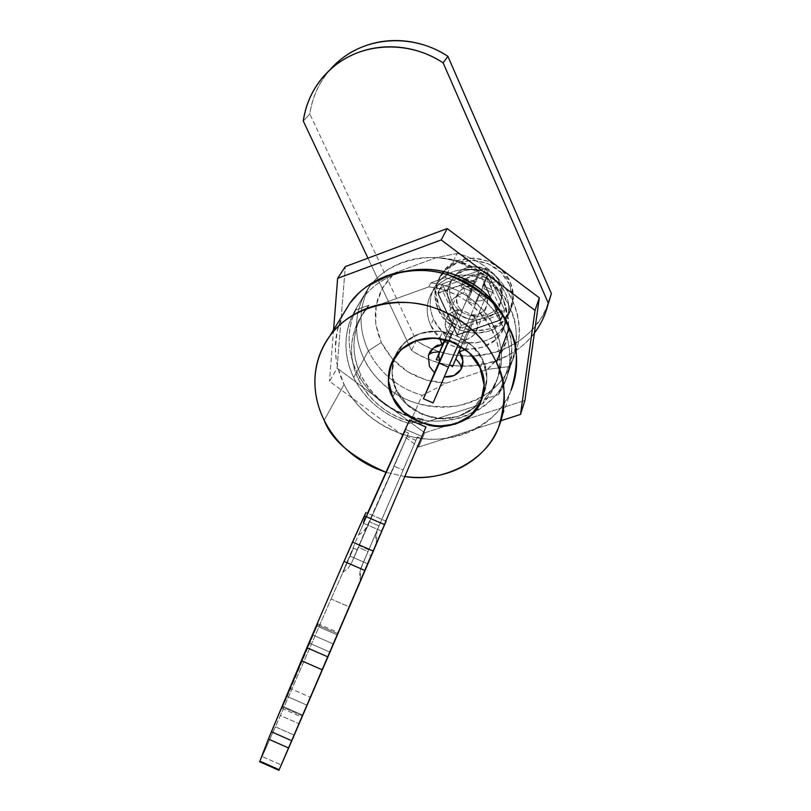 <?xml version="1.0" encoding="UTF-8"?>
<svg xmlns="http://www.w3.org/2000/svg" width="811" height="811" viewBox="0 0 811 811"><rect width="100%" height="100%" fill="white"/><g stroke="black" fill="none" stroke-linecap="round" stroke-linejoin="round"><path stroke-width="0.61" stroke-dasharray="4.05 3.04" d="M341.198 59.132C323.711 73.426 313.249 91.694 309.822 113.925L303.273 121.021L309.822 113.925L416.296 340.6C460.689 370.82 528.022 354.752 547.141 306.771L551.389 293.633M543.999 316.402C524.666 364.899 456.481 381.018 411.481 350.403L416.296 340.6L309.822 113.925C311.921 99.297 317.405 86.088 326.296 74.328L329.955 69.817M437.727 293.136L457.09 335.196L461.337 325.475L442.279 283.901L437.727 293.136L442.279 283.901L485.819 268.238L504.706 310.41L461.337 325.475L457.09 335.196L501.005 320.031L504.706 310.41L501.005 320.031L481.825 277.362L485.819 268.238L481.825 277.362L437.727 293.136L481.825 277.362L501.005 320.031L457.09 335.196L437.727 293.136M534.378 333.037L529.147 339.241C519.547 349.49 507.939 356.901 494.315 361.473C480.69 366.014 466.578 367.302 451.991 365.335C437.413 363.358 423.91 358.381 411.481 350.403L367.961 258.151L411.481 350.403L416.296 340.6C428.553 348.477 441.873 353.373 456.269 355.309C470.674 357.235 484.603 355.938 498.055 351.416C511.508 346.875 522.983 339.535 532.462 329.378L541.282 318.003L547.76 305.341M442.279 283.901L485.819 268.238L504.706 310.41L461.337 325.475L442.279 283.901M420.929 438.477L417.371 436.957L415.921 440.332L407.041 436.511L408.491 433.135L404.932 431.604L405.824 429.475L421.842 436.369L420.929 438.477L425.937 426.971L421.842 436.369L405.824 429.475L409.565 419.936L404.932 431.604L408.491 433.135L351.325 563.432L357.377 549.787L353.535 548.114L350.139 556.153L367.363 563.645L370.82 555.626L360.327 580.23L420.929 438.477L376.395 542.924L375.625 537.308L376.649 531.387L417.371 436.957L415.921 440.332L407.041 436.511L394.217 466.193L403.148 470.045L415.921 440.332L403.148 470.045L394.217 466.193L369.522 521.828L379.031 525.944L403.148 470.045L379.031 525.944L369.522 521.828L359.161 545.651L368.752 549.817L379.031 525.944L368.752 549.817L359.161 545.651L358.401 547.364L368.012 551.541L368.752 549.817L368.012 551.541L358.401 547.364L357.377 549.787L408.491 433.135L366.714 527.079L363.054 531.854L358.401 535.118L404.932 431.604L358.401 535.118L342.597 572.515L358.401 535.118L363.693 531.235L367.079 526.329L351.325 563.432L357.377 549.787L353.535 548.114L342.597 572.515L347.909 568.481L351.325 563.432L347.909 568.481L342.597 572.515L353.535 548.114L350.139 556.153L367.363 563.645L370.82 555.626L366.977 553.954L361.067 567.67L417.371 436.957L420.929 438.477M348.953 606.77L367.363 563.645L364.504 570.326L347.25 562.824L350.139 556.153L331.06 598.964L347.25 562.824L364.504 570.326L348.953 606.77L331.06 598.964L280.373 715.515L331.06 598.964L348.953 606.77L298.833 723.655L348.953 606.77M385.793 521.128L381.545 531.083L386.077 521.159L365.994 512.552L363.105 523.095L365.994 512.552L386.046 521.24L381.545 531.083L363.105 523.095L381.545 531.083L385.793 521.128M278.923 770.308L298.833 723.655L293.957 735.04L275.385 726.838L280.373 715.515L298.833 723.655L280.373 715.515L262.135 756.511L275.385 726.838L293.957 735.04L278.923 770.308M329.905 652.125L301.874 717.157L333.382 644.025L312.843 635.023L317.932 623.791L281.883 708.348L312.843 635.023L309.336 643.113L329.905 652.125L302.756 715.12L282.725 706.29L309.336 643.113L329.905 652.125M367.545 513.231L363.105 523.095L367.545 513.231M259.702 761.793L262.135 756.511L281.194 764.945L262.135 756.511L259.702 761.793M302.756 715.12L282.725 706.29L281.883 708.338L282.481 707.091L302.412 715.88L301.874 717.147L302.756 715.12M302.412 715.88L306.984 705.175L287.236 696.477L282.481 707.091L302.412 715.88M306.984 705.175L287.236 696.477L290.632 688.64L310.349 697.318L306.984 705.175M310.349 697.318L337.244 634.912L317.01 626.051L290.632 688.64L310.349 697.318M337.244 634.912L317.01 626.051L317.942 623.76L317.436 624.825L337.771 633.715L338.228 632.631L337.244 634.912M337.771 633.715L333.382 644.025L312.843 635.023L317.436 624.825L337.771 633.715M368.012 551.541L360.226 570.113L359.648 575.435L360.327 580.23L370.82 555.626M360.327 580.23L376.395 542.924L376.953 530.607L360.51 569.129L360.327 580.23M460.232 339.86L470.856 315.144C477.111 315.996 482.21 313.441 486.184 307.47C487.989 303.091 488.029 299.127 486.286 295.579L476.118 319.798C477.922 323.457 477.902 327.522 476.037 332.023C471.961 338.146 466.69 340.752 460.232 339.86L470.856 315.144L478.622 314.232L484.684 309.812L487.492 303.02L486.286 295.579L481.764 289.75L486.793 278.041L502.81 313.766L459.959 328.627L441.103 287.56L438.244 293.359L475.428 280.059L479.281 271.016C460.395 266.586 445.756 271.543 435.355 285.888C429.131 296.441 428.543 307.521 433.591 319.139L430.671 325.211C425.572 313.512 426.15 302.351 432.415 291.737C442.897 277.301 457.657 272.324 476.696 276.794L479.281 271.016C471.89 268.826 464.571 268.623 457.343 270.398C450.125 272.192 444.104 275.669 439.268 280.829C434.453 285.989 431.543 292.031 430.529 298.935C429.536 305.838 430.55 312.57 433.591 319.139L438.325 326.863L445.847 334.274L455.012 339.647L463.993 342.404L474.496 343.104L483.549 341.512L491.73 337.994L498.785 332.632L504.148 325.86L507.26 319.047L508.781 311.779L508.477 302.919L506.469 295.488L502.881 288.503L496.91 281.245L490.554 276.216L488.181 274.787L484.309 283.82L500.478 319.808L457.292 334.73L438.244 293.359L457.292 334.73L459.959 328.627L457.292 334.73L500.478 319.808L502.81 313.766L500.478 319.808L484.309 283.82L486.793 278.041L502.81 313.766L459.959 328.627L441.103 287.56L477.983 274.311L475.428 280.059L438.244 293.359L441.103 287.56L477.983 274.311L472.995 286.03L465.19 286.993L459.148 291.473L456.411 298.286L457.668 305.686L462.169 311.454L460.476 315.438L469.143 319.128L470.856 315.144L460.232 339.86L468.251 338.937L474.506 334.426L477.385 327.451L476.118 319.798L486.286 295.579L481.764 289.75L488.181 274.787L485.688 280.606L476.696 276.794C469.245 274.584 461.875 274.371 454.586 276.156C447.307 277.96 441.235 281.447 436.369 286.638C431.513 291.838 428.583 297.911 427.569 304.865C426.566 311.819 427.6 318.601 430.671 325.211L439.521 337.457L452.437 345.932L467.511 349.399L482.535 347.311L495.247 339.941L503.732 328.333L506.611 314.222L503.388 299.735L508.548 318.835L507.362 337.984L500.042 355.37L487.391 369.41L446.374 383.106L426.404 380.156L407.872 371.844L392.382 358.918L381.332 342.495L368.356 350.828C358.046 328.232 358.604 306.406 370.009 285.35L394.825 272.851C374.601 292.649 370.1 315.864 381.332 342.495L375.736 324.005L376.182 305.088L382.701 287.479L394.825 272.851L436.277 257.634L457.019 260.402L476.321 268.988L492.307 282.552L503.388 299.735C499.667 291.636 493.767 285.259 485.688 280.606C493.767 285.259 499.667 291.636 503.388 299.735C489.591 272.901 467.217 258.861 436.277 257.634L457.13 253.448L447.743 272.496L457.13 253.448C508.629 266.049 535.726 328.556 508.365 366.694L514.498 354.914C531.286 316.564 502.891 264.893 457.13 253.448L436.277 257.634L394.825 272.851L370.009 285.35C358.604 306.406 358.046 328.232 368.356 350.828L353.708 377.551C342.952 354.275 343.418 331.821 355.127 310.197L370.009 285.35L355.127 310.197C349.217 320.396 346.155 331.415 345.932 343.256C345.739 355.086 348.325 366.511 353.708 377.551C359.091 388.57 366.684 398.12 376.466 406.189C386.269 414.249 397.289 420.057 409.535 423.606L423.2 419.135L421.183 423.788C392.605 419.023 371.722 404.253 358.523 379.487C348.101 356.607 349.389 335.004 362.365 314.678L366.552 309.305L368.944 305.21L364.778 310.562C351.852 330.807 350.565 352.309 360.905 375.077L358.523 379.487L360.905 375.077C374.013 399.722 394.775 414.411 423.2 419.135C409.737 417.341 397.42 412.505 386.269 404.638C375.118 396.751 366.663 386.898 360.905 375.077C355.157 363.237 352.967 351.041 354.336 338.501C355.735 325.951 360.601 314.85 368.944 305.21L355.127 310.197L368.944 305.21L366.552 309.305C358.168 318.987 353.282 330.128 351.893 342.749C350.524 355.34 352.734 367.586 358.523 379.487C364.321 391.368 372.827 401.273 384.039 409.19C395.261 417.107 407.639 421.973 421.183 423.788L482.717 403.736L484.41 399.124L491.902 389.574L497.356 378.727C514.255 339.393 478.713 286.982 430.823 282.867L428.766 286.891C476.929 291.058 512.714 343.752 495.724 383.248L490.25 394.136L482.717 403.736C491.537 394.541 496.971 383.613 499.008 370.941C501.016 358.239 499.221 345.648 493.615 333.189C487.969 320.72 479.301 310.289 467.612 301.905C455.883 293.552 442.938 288.554 428.766 286.891L366.552 309.305L428.766 286.891L430.823 282.867C444.915 284.509 457.779 289.476 469.437 297.779C481.055 306.122 489.672 316.493 495.278 328.901C500.843 341.299 502.627 353.819 500.62 366.471C498.583 379.082 493.179 389.969 484.41 399.124L498.603 394.491C505.101 384.637 508.761 373.709 509.602 361.696C510.413 349.673 508.213 337.852 503.023 326.235C497.792 314.617 490.087 304.52 479.889 295.924C469.67 287.347 458.103 281.265 445.188 277.676L430.823 282.867L445.188 277.676C492.642 289.639 522.203 343.023 504.918 382.397L498.603 394.491L508.365 366.694L487.391 369.41C508.548 350.687 513.88 327.462 503.388 299.735C507.382 309.052 507.645 318.206 504.209 327.198C493.676 357.367 443.151 355.634 430.671 325.211L433.591 319.139C445.857 349.085 495.44 351.092 506.317 321.561C512.451 302.544 506.399 286.952 488.181 274.787L485.688 280.606L476.696 276.794L471.394 288.665L480.548 292.548L485.688 280.606L480.548 292.548L471.394 288.665L479.281 271.016L472.995 286.03C467.44 285.036 462.442 287.418 458.022 293.176C455.914 297.525 455.802 301.692 457.668 305.686L462.169 311.454L449.497 340.113L462.169 311.454L451.24 336.028L446.557 330.077C444.621 325.961 444.732 321.683 446.891 317.223C451.443 311.312 456.593 308.879 462.351 309.924L472.995 286.03L462.351 309.924L471.394 288.665L462.351 309.924L454.282 310.887L448.047 315.469L445.239 322.464L446.557 330.077L451.24 336.028L449.497 340.113L460.476 315.438L469.143 319.128L458.468 343.945L449.497 340.113L458.468 343.945L460.232 339.86M394.551 357.306C390.851 370.992 391.439 381.859 396.285 389.919L392.777 397.157L396.285 389.919C400.178 401.303 412.12 410.548 432.121 417.655C452.832 422.906 477.04 411.238 483.549 394.633C488.151 380.612 487.969 369.309 483.011 360.723C479.453 349.865 468.403 340.62 449.862 332.997C427.184 328.202 409.788 334.203 397.664 350.981L394.562 357.266M480.203 367.941L483.011 360.723L480.203 367.941M439.562 338.542L442.755 331.587C423.007 329.671 408.075 336.038 397.948 350.697C390.699 363.095 390.182 376.162 396.366 389.888L392.808 397.228L396.366 389.888C411.572 425.765 471.789 428.441 484.137 393.021C488.151 382.508 487.746 371.752 482.93 360.743C479.656 353.687 474.82 347.615 468.434 342.526L463.801 344.117L475.216 317.121L473.421 317.75L461.216 346.469L473.421 317.75L461.124 346.419L465.119 337.021L461.996 335.693L433.104 402.915L461.996 335.693L458.144 344.655L461.996 335.693L465.119 337.021L473.421 317.75L475.216 317.121L466.487 312.245L456.917 309.336L444.813 336.018L442.755 331.587L439.592 338.471M343.388 313.847L340.701 319.818L337.082 331.719L335.389 348.71L336.19 359.06L338.106 368.488L344.077 384.434C352.673 402.317 374.145 428.157 413.742 437.2C453.825 446.699 499.637 422.845 511.001 390.476L509.886 393.051C505.314 403.037 498.836 411.643 490.452 418.871C482.069 426.079 472.448 431.422 461.591 434.889C450.744 438.345 439.45 439.724 427.732 439.035C416.013 438.325 404.699 435.629 393.781 430.935C382.863 426.231 373.111 419.875 364.514 411.856C355.917 403.817 349.115 394.683 344.077 384.434L324.187 420.22L344.077 384.434C339.049 374.185 336.2 363.541 335.521 352.501C334.862 341.461 336.484 330.837 340.387 320.629L343.337 313.928M404.801 476.554L385.985 472.296L404.801 476.554M446.78 274.442L445.188 277.676L446.78 274.442M353.708 377.551L368.356 350.828C379.67 372.948 397.603 387.81 422.176 395.403L409.535 423.606C384.1 415.688 365.497 400.34 353.708 377.551M368.356 350.828L381.332 342.495C395.099 367.991 416.783 381.535 446.374 383.106L422.176 395.403C397.603 387.81 379.67 372.948 368.356 350.828M465.514 349.521L468.434 342.526L463.801 344.117L475.216 317.121L466.487 312.235L456.917 309.336L457.708 311.059L449.517 330.371L452.629 331.699L449.517 330.371L445.351 339.606L457.708 311.059L444.874 339.485L457.708 311.059L456.917 309.336L444.813 336.018L442.755 331.587C434.311 330.422 426.292 331.243 418.709 334.071C411.147 336.91 405.003 341.34 400.289 347.351C395.596 353.373 392.899 360.175 392.22 367.758C391.551 375.331 392.93 382.711 396.366 389.888L407.041 404.375L422.501 414.472L440.485 418.729L458.367 416.469L473.482 407.984L483.528 394.45L486.884 377.865L482.93 360.743C479.686 353.667 474.851 347.595 468.434 342.526L465.484 349.602M456.725 356.891L453.319 364.798M462.493 365.72C463.933 360.084 462.98 354.914 459.624 350.21L458.965 351.7M458.347 353.12L458.033 353.86M457.505 355.066L456.887 356.505M439.562 352.065L440.383 350.119M442.634 344.736L443.232 343.205C437.514 344.006 433.115 346.865 430.033 351.761M452.629 331.699L448.686 340.569L452.629 331.699M396.285 389.919L392.007 373.121L394.856 356.526L404.507 342.647L419.581 333.666L437.808 331.05L456.35 335.288L472.245 345.729L483.011 360.723L486.975 377.865L483.609 394.491L473.543 408.045L458.397 416.55L440.495 418.8L422.47 414.543L406.98 404.425L396.285 389.919M463.801 344.117L454.738 339.039L444.813 336.018L454.738 339.059L463.801 344.117M482.717 403.736L421.183 423.788L423.2 419.135L409.535 423.606L422.176 395.403L446.374 383.106L487.391 369.41L508.365 366.694L498.603 394.491L484.41 399.124L482.717 403.736M471.424 313.776L481.764 289.75L471.424 313.776L476.118 319.798L471.424 313.776M502.749 315.885L505.111 320.71L509.906 308.048C504.158 290.237 486.468 274.757 456.857 261.618C426.251 250.852 385.58 262.46 368.944 287.55C350.068 315.155 356.364 343.317 363.997 358.776L356.83 371.854C349.044 356.171 342.566 327.614 361.706 299.644C371.884 285.35 386.776 275.841 406.382 271.097M418.648 447.054L424.68 432.851L337.082 368.133L329.499 381.282L418.648 447.054L500.965 420.696L418.648 447.054L424.68 432.851L524.92 400.452L424.68 432.851L337.082 368.133L345.314 266.616L337.082 368.133L329.499 381.282L418.648 447.054M333.564 329.884L329.499 381.282L333.564 329.884M502.779 315.935L505.111 320.71C513.282 335.267 513.718 354.306 506.419 377.845C495.856 406.838 454.626 427.884 418.881 419.236C383.562 411.025 364.484 387.891 356.83 371.854L363.997 358.776C368.255 368.883 376.882 379.193 389.888 389.726C407.142 403.26 429.394 408.683 456.674 406.007C483.782 399.661 501.928 385.793 511.112 364.382C518.31 341.157 517.915 322.373 509.906 308.048L505.111 320.71C509.46 330.432 511.68 340.377 511.782 350.545C511.853 360.702 509.855 370.282 505.78 379.305C501.695 388.307 495.896 396.072 488.374 402.611C480.862 409.139 472.215 413.975 462.463 417.138C452.71 420.291 442.553 421.568 432.01 420.97C421.467 420.362 411.289 417.959 401.465 413.742C391.642 409.514 382.873 403.787 375.148 396.559C367.434 389.321 361.331 381.089 356.83 371.854C352.339 362.608 349.805 353.018 349.237 343.083C348.689 333.139 350.18 323.579 353.728 314.394C357.286 305.22 362.689 297.13 369.917 290.135C377.176 283.151 385.742 277.838 395.636 274.189L406.23 271.107M509.906 308.048C514.164 317.628 516.333 327.421 516.414 337.447C516.485 347.463 514.509 356.921 510.484 365.822C506.459 374.702 500.742 382.386 493.341 388.844C485.931 395.302 477.436 400.097 467.835 403.239C458.235 406.362 448.25 407.649 437.869 407.081C427.509 406.504 417.493 404.152 407.832 400.016C398.171 395.869 389.554 390.233 381.971 383.116C374.398 375.99 368.407 367.88 363.997 358.776C359.597 349.663 357.134 340.204 356.597 330.412C356.07 320.598 357.56 311.171 361.067 302.108C364.585 293.055 369.917 285.066 377.044 278.163C384.191 271.269 392.625 266.008 402.357 262.399C412.1 258.81 422.389 257.188 433.216 257.523C444.043 257.898 454.545 260.219 464.713 264.518C474.881 268.836 483.883 274.777 491.74 282.34C499.576 289.912 505.628 298.478 509.906 308.048M469.589 290.52L470.877 291.757L471.87 289.527L470.583 288.31L469.589 290.52L470.583 288.31L471.87 289.527L471.901 291.19L468.454 299.249L475.56 302.27L476.219 300.729C481.389 301.357 485.617 299.867 488.911 296.258L490.462 297.019L493.301 290.47L491.75 289.709L490.665 282.968C495.633 281.407 498.694 281.224 499.85 282.441C498.694 281.224 495.633 281.407 490.665 282.968L491.75 289.709L484.836 286.607L483.559 285.371L483.518 283.718L486.225 277.403L490.665 282.968L486.225 277.403L486.823 276.014L479.656 272.983L476.371 280.687L475.145 281.812L466.345 278.933C469.61 275.284 473.847 273.763 479.068 274.371C473.847 273.763 469.61 275.284 466.345 278.933L464.723 278.345L461.946 284.914L470.583 288.31L463.568 285.502L464.693 292.203L469.113 297.708L464.693 292.203L463.568 285.502L461.946 284.914L464.723 278.345L473.371 281.741L476.371 280.687L475.317 283.049L472.387 283.941L473.371 281.741L472.387 283.941L463.811 280.302L464.723 278.345L461.033 286.891L461.946 284.914L461.033 286.891L469.589 290.52L461.033 286.891L463.811 280.302L472.387 283.941L474.161 284.022L475.398 282.877L479.656 272.983L486.823 276.014L483.518 283.718L484.836 286.607L483.893 288.817L482.596 287.591L482.575 285.918L486.823 276.014L485.982 277.98L478.784 274.929L475.398 282.877L478.784 274.929L485.982 277.98L482.575 285.918M439.288 307.288C450.419 334.284 493.676 339.201 508.112 314.719C514.316 304.551 515.046 293.683 510.301 282.147L501.644 269.84L488.79 261.355L473.736 258.03L458.864 260.361L446.486 267.934L438.457 279.542L435.953 293.359L439.288 307.288L447.895 319.27L460.486 327.543L475.195 330.888L489.854 328.8L502.283 321.541L510.575 310.157L513.414 296.319L510.301 282.147C499.941 255.992 458.914 249.707 443.171 271.533C435.132 282.502 433.834 294.423 439.288 307.288M509.399 284.438C514.164 296.015 513.434 306.903 507.21 317.101C492.743 341.644 449.335 336.697 438.163 309.63C432.689 296.725 433.986 284.773 442.046 273.783C457.83 251.897 498.998 258.212 509.399 284.438L512.532 298.651L509.683 312.529L501.36 323.944L488.901 331.212L474.192 333.301L459.431 329.935L446.8 321.643L438.163 309.63L434.818 295.65L437.322 281.802L445.371 270.164L457.789 262.571L472.712 260.24L487.806 263.585L500.711 272.101L509.399 284.438M451.707 300.516C459.857 320.68 493.129 321.916 500.387 302.087C502.84 295.964 502.708 289.73 500.002 283.384L499.485 285.969C502.273 292.507 502.404 298.914 499.88 305.22C492.409 325.606 458.164 324.319 449.781 303.578L451.707 300.516C453.937 297.576 458.266 294.809 464.693 292.203C458.266 294.809 453.937 297.576 451.707 300.516C447.591 290.287 449.294 281.316 456.846 273.601C468.88 261.618 493.443 267.123 500.002 283.384C502.708 289.73 502.84 295.964 500.387 302.087C493.129 321.916 459.857 320.68 451.707 300.516L449.781 303.578C445.523 293.055 447.277 283.83 455.042 275.892C467.43 263.565 492.723 269.242 499.485 285.969L500.002 283.384C493.443 267.123 468.88 261.618 456.846 273.601C449.294 281.316 447.591 290.287 451.707 300.516M479.017 294.211L480.234 293.085L481.977 293.146L488.911 296.258C485.617 299.867 481.389 301.357 476.219 300.729L479.017 294.211L478.054 296.441L481.024 295.376L481.977 293.146L479.078 294.079L475.56 302.27L468.454 299.249L471.901 291.19L471.87 289.527L470.877 291.757L470.907 293.41L471.901 291.19L467.562 301.256L468.454 299.249L467.562 301.256L474.688 304.287L479.017 294.211M449.781 303.578L447.469 293.795L449.253 284.124L454.9 276.024L463.578 270.752L473.959 269.151L484.461 271.482L493.433 277.392L499.485 285.969L501.685 295.873L499.738 305.554L493.96 313.553L485.262 318.662L474.982 320.142L464.642 317.8L455.812 311.992L449.781 303.578M488.911 296.258L481.977 293.146L481.024 295.376L489.631 299.036L490.462 297.019L488.911 296.258M493.301 290.47L489.631 299.036L493.301 290.47L492.48 292.467L483.893 288.817L484.836 286.607L493.301 290.47M470.907 293.41L467.562 301.256L474.688 304.287L478.054 296.441L479.271 295.326L481.024 295.376L489.631 299.036L492.48 292.467L483.893 288.817M544.637 314.871L547.77 305.25M281.883 708.338L301.874 717.147M317.942 623.76L338.228 632.631M376.426 532.036L360.51 569.129M486.184 307.47L476.037 332.023M394.126 357.945L397.664 350.981M397.735 351.031L394.592 357.225M434.96 286.516L432.03 292.365M511.001 390.476L498.532 427.488M364.92 310.36L362.507 314.475M494.649 385.874L496.281 381.342M504.381 383.715L513.971 356.201M503.57 328.678L505.892 322.514M483.457 394.602L480.69 402.084M480.771 402.114L483.549 394.633M446.891 317.223L458.022 293.176M361.706 299.644L368.944 287.55M506.419 377.845L511.112 364.382M510.423 310.491L509.531 312.864M453.329 277.626L455.184 275.294C467.014 260.919 492.895 265.42 499.87 282.471C502.212 287.743 502.749 293.176 501.482 298.783L501.005 301.814M440.687 275.111L439.552 277.362M478.115 296.319L479.078 294.079M475.327 283.039L476.3 280.839"/><path stroke-width="1.22" d="M547.76 305.341L551.389 293.633L548.297 303.132L443.12 62.832L447.885 56.314L551.389 293.633L548.297 303.132L443.12 62.832C429.556 54.023 414.908 48.832 399.144 47.271C383.4 45.761 368.498 48.021 354.437 54.023C340.427 60.075 328.911 69.047 319.889 80.948C310.907 92.849 305.372 106.211 303.273 121.021C306.71 98.516 317.273 80.036 334.973 65.579C363.936 42.071 409.717 40.52 443.12 62.832L447.885 56.314C414.979 34.326 369.816 35.897 341.198 59.132M534.378 333.037C541.109 324.218 545.742 314.242 548.297 303.132L543.999 316.402M303.273 121.021L367.961 258.151L303.273 121.021M551.389 293.633L447.885 56.314C434.524 47.636 420.078 42.527 404.537 40.996C389.006 39.526 374.297 41.767 360.429 47.707C348.416 52.887 338.258 60.257 329.955 69.817M425.937 426.971L385.793 521.128L425.937 426.971L409.565 419.936L367.545 513.231L409.565 419.936L425.937 426.971M386.077 521.159L278.923 770.318L279.187 769.71L259.875 761.154L259.642 761.772L268.39 739.054L259.875 761.154L279.187 769.71L291.798 740.767L271.401 731.755L268.39 739.054L288.665 748.016L268.39 739.054L301.337 660.641L271.401 731.755L291.798 740.767L327.918 656.93L306.862 647.695L301.337 660.641L322.352 669.876L301.337 660.641L306.862 647.695L344.036 561.405L306.862 647.695L327.918 656.93L373.344 551.105L352.521 542.062L344.036 561.405L365.021 570.528L344.036 561.405L364.372 515.867L352.521 542.062L373.344 551.105L386.077 521.159M365.994 512.552L364.372 515.867L384.617 524.636L364.372 515.867L365.994 512.552M459.624 350.21L459.178 351.751C463.213 357.205 463.953 362.821 461.398 368.61L460.912 369.492C461.814 366.643 460.111 363.156 455.812 358.999L459.614 350.2L459.178 351.751L465.514 349.521M465.484 349.602C471.941 354.721 476.817 360.844 480.122 367.971C484.998 379.061 485.414 389.898 481.369 400.492C468.94 436.146 408.197 433.378 392.808 397.228C386.553 383.4 387.07 370.232 394.359 357.742C404.567 342.992 419.632 336.585 439.562 338.542C431.036 337.356 422.947 338.187 415.303 341.015C407.669 343.874 401.475 348.325 396.721 354.387C391.987 360.449 389.28 367.292 388.601 374.925C387.932 382.559 389.331 389.99 392.808 397.228L403.594 411.826L419.206 422.024L437.352 426.322L455.387 424.072L470.633 415.546L480.761 401.921L484.137 385.215L480.122 367.971C476.817 360.844 471.941 354.721 465.484 349.602L459.178 351.751L462.858 360.601L460.912 369.492L453.957 375.584L444.266 376.922L433.104 402.915L423.413 398.759L448.686 340.569L434.473 372.736L429.364 366.298L428.35 355.583C429.84 352.988 433.571 351.812 439.562 352.065C433.571 351.822 429.83 352.988 428.35 355.583L433.429 348.031L442.36 344.574L443.009 343.611L444.874 339.485L442.36 344.574L439.562 338.542L442.36 344.574C436.754 345.172 432.527 347.777 429.678 352.39L430.033 351.761M392.777 397.157L392.737 397.258C386.512 387.496 386.959 374.418 394.075 358.036C406.291 341.137 423.849 335.115 446.729 339.971C465.443 347.676 476.604 357.002 480.203 367.941L484.218 385.225L480.842 401.962L470.694 415.607L455.427 424.153L437.352 426.404L419.175 422.095L403.533 411.887L392.737 397.258L388.398 380.339L391.247 363.622L400.979 349.642L416.185 340.61L434.574 337.994L453.278 342.283L469.336 352.826L480.203 367.941C485.221 376.598 485.414 387.982 480.771 402.114C474.222 418.831 449.811 430.55 428.907 425.228C408.724 418.06 396.67 408.734 392.737 397.258L392.777 397.157M343.337 313.928L349.886 303.223L358.31 293.623C366.369 285.837 375.899 279.917 386.918 275.841C397.958 271.797 409.626 269.982 421.933 270.387C434.24 270.833 446.182 273.5 457.759 278.396C469.326 283.313 479.585 290.074 488.536 298.661C497.457 307.268 504.351 316.989 509.217 327.837C514.062 338.684 516.526 349.764 516.627 361.077C516.688 371.428 514.813 381.241 510.991 390.507C518.746 364.727 518.148 343.844 509.217 327.837L496.423 362.507C505.821 379.173 506.52 400.837 498.532 427.488C487.816 458.55 445.057 483.356 404.801 476.554L411.765 477.233C424.001 478.024 435.771 476.675 447.094 473.168C458.408 469.65 468.434 464.186 477.162 456.775C485.89 449.345 492.632 440.464 497.376 430.144C502.1 419.804 504.412 408.774 504.3 397.045C504.158 385.306 501.533 373.79 496.423 362.507C491.284 351.224 484.035 341.086 474.658 332.094C465.271 323.123 454.505 316.057 442.38 310.877C430.235 305.727 417.736 302.898 404.861 302.381C391.987 301.885 379.801 303.709 368.285 307.866C356.789 312.032 346.865 318.135 338.491 326.164C330.158 334.213 323.964 343.519 319.94 354.083C315.925 364.656 314.303 375.655 315.063 387.1C315.844 398.536 318.885 409.575 324.187 420.22C329.499 430.864 336.656 440.363 345.668 448.726C354.671 457.069 364.889 463.72 376.294 468.646L385.975 472.306C352.065 457.465 331.466 440.109 324.187 420.22C314.911 402.023 306.984 368.61 329.671 336.241C349.389 307.298 397.41 294.535 433.561 307.572C469.66 320.163 488.435 344.837 496.423 362.507L509.217 327.837C502.698 307.785 482.748 290.257 449.355 275.253C414.857 262.886 368.863 275.375 349.805 303.365L343.388 313.847M447.743 272.496L446.78 274.442L447.743 272.496M453.319 364.798L461.124 346.419L452.497 366.704L449.578 364.565L458.144 344.655L433.104 402.915L423.413 398.759L434.473 372.736L429.364 366.298L428.35 355.583L429.678 352.39M458.965 351.7L458.347 353.12M458.033 353.86L457.505 355.066M440.383 350.119L442.634 344.736L438.802 354.174L438.761 357.256L439.846 360.398L436.257 359.77L439.562 352.065L438.65 355.988L439.846 360.398M445.351 339.606L436.257 359.77L445.351 339.606M448.838 340.62L439.238 363.176L448.473 367.119L439.238 363.176L448.838 340.62M423.413 398.759L439.238 363.176L423.413 398.759M443.222 343.185L442.634 344.736M460.912 369.492C457.161 375.087 451.615 377.561 444.266 376.922L449.578 364.565L452.497 366.704L455.812 358.999C460.111 363.146 461.814 366.643 460.912 369.492M406.382 271.097C455.518 261.304 493.706 295.022 502.749 315.885M345.314 266.616L337.629 278.355L333.564 329.884L337.629 278.355L345.314 266.616L447.206 228.56L441.194 239.924L337.629 278.355L441.194 239.924L447.206 228.56L539.325 297.83L535.037 310.39L441.194 239.924L535.037 310.39L539.325 297.83L524.92 400.452L520.51 414.441L535.037 310.39L520.51 414.441L524.92 400.452L539.325 297.83L447.206 228.56L345.314 266.616M500.965 420.696L520.51 414.441L500.965 420.696M406.23 271.107L427.012 269.303C438.031 269.688 448.716 272.08 459.067 276.46C469.417 280.859 478.591 286.901 486.59 294.586L495.633 304.723L502.779 315.935M333.818 66.451L339.799 60.257M278.923 770.308L259.652 761.762M461.398 368.61L462.493 365.72M394.592 357.225L394.207 357.965M349.805 303.365L329.773 336.068"/></g></svg>

